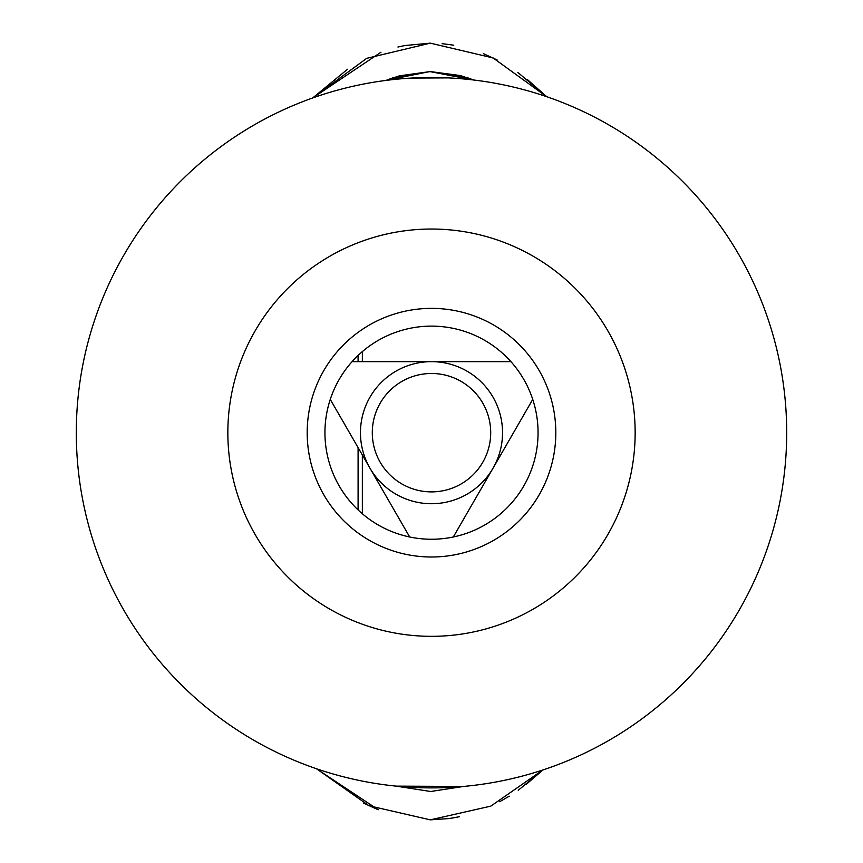 <?xml version="1.0" encoding="UTF-8"?>
<svg xmlns="http://www.w3.org/2000/svg" width="863" height="863" viewBox="0 0 863 863"><rect width="100%" height="100%" fill="white"/><g stroke="black" fill="none" stroke-linecap="round" stroke-linejoin="round"><path stroke-width="1.29" d="M362.352 513.765L362.352 454.995M362.352 361.64L362.352 351.608M392.093 78.112L392.978 77.81M467.66 77.81L468.544 78.112M358.091 509.925L358.091 447.617M358.091 361.64L358.091 355.437M543.043 769.915L518.242 790.271M459.332 816.732L451.446 818.2M378.231 809.731L316.343 768.696M312.654 97.961L380.993 52.212M442.136 43.668L453.776 45.189M517.865 72.47L546.797 96.721M542.924 769.947L526.16 784.413M509.256 796.193L499.677 801.716M458.026 817.013L449.062 818.556L430.313 819.85L490.799 806.139L542.881 769.969L490.799 806.139L430.313 819.85L369.051 805.772L316.473 768.739M377.228 809.332L363.603 803.108M312.708 97.94L347.509 69.267M397.929 47.034L404.941 45.523L430.313 43.15L493.107 57.95L546.603 96.656M483.377 53.657L497.131 59.946M527.217 79.418L546.689 96.678M460.227 75.566L430.313 71.564L392.848 77.853L385.955 80.421L399.181 75.901M461.122 75.804L473.604 79.989L467.778 77.853L430.313 71.564L399.483 75.815M430.313 791.436L395.707 786.074L430.313 791.436M431.09 791.436L463.841 786.409L431.058 791.436M473.604 79.989L429.731 71.564L385.955 80.421M396.29 786.128L463.377 786.452M411.241 78.069L448.415 77.886M330.27 399.418L409.688 536.991M453.312 536.991L532.73 399.418M510.928 361.64L352.072 361.64M431.5 503.722A71.036 71.036 0 0 0 493.021 397.163A71.036 71.036 0 0 0 369.979 397.163A71.036 71.036 0 0 0 431.5 503.722M431.5 491.888A59.202 59.202 0 0 1 380.227 403.086A59.202 59.202 0 0 1 482.773 403.086A59.202 59.202 0 0 1 431.5 491.888M431.5 787.887A355.2 355.2 0 0 0 739.106 255.081A355.2 355.2 0 0 0 123.894 255.081A355.2 355.2 0 0 0 431.5 787.887M431.5 636.333A203.646 203.646 0 0 0 607.865 330.863A203.646 203.646 0 0 0 255.135 330.863A203.646 203.646 0 0 0 431.5 636.333M431.5 557.002A124.315 124.315 0 0 0 539.159 370.529A124.315 124.315 0 0 0 323.841 370.529A124.315 124.315 0 0 0 431.5 557.002M431.5 539.246A106.559 106.559 0 0 0 523.787 379.407A106.559 106.559 0 0 0 339.213 379.407A106.559 106.559 0 0 0 431.5 539.246M312.762 97.918L366.721 58.339L430.313 43.15"/></g></svg>
